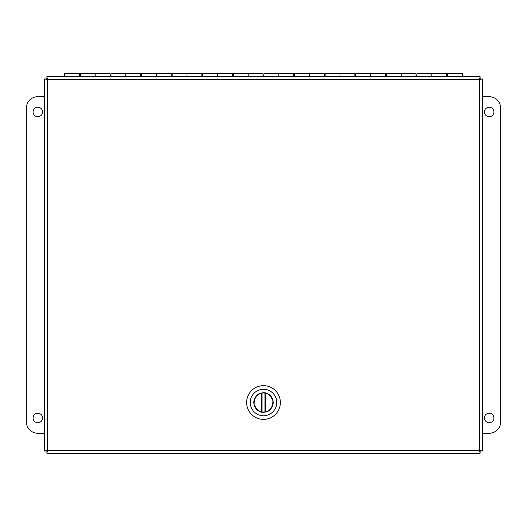 <?xml version="1.0" encoding="UTF-8"?>
<svg xmlns="http://www.w3.org/2000/svg" width="527" height="527" viewBox="0 0 527 527"><rect width="100%" height="100%" fill="white"/><g stroke="black" fill="none" stroke-linecap="round" stroke-linejoin="round"><path stroke-width="0.79" d="M482.442 78.958L480.545 78.958L479.59 79.485L480.11 78.523L480.11 76.626L46.89 76.626L47.41 79.485L46.455 78.958L44.558 78.958L44.558 450.987L47.41 450.46L46.89 451.415L46.89 453.312L480.11 453.312L479.59 450.46L480.545 450.987L482.442 450.987L482.442 78.958L479.59 79.485L480.11 76.626M46.89 76.626L46.89 78.523L47.41 79.485L44.558 78.958M44.558 450.987L46.455 450.987L47.41 450.46L46.89 453.312M480.11 453.312L480.11 451.415L479.59 450.46L482.442 450.987M37.825 413.227A4.743 4.743 0 0 1 41.929 420.342A4.743 4.743 0 0 1 33.715 420.342A4.743 4.743 0 0 1 37.825 413.227M37.825 107.231A4.743 4.743 0 0 1 41.929 114.346A4.743 4.743 0 0 1 33.715 114.346A4.743 4.743 0 0 1 37.825 107.231M44.558 96.672L37.825 96.672A11.475 11.475 0 0 0 26.35 108.147L26.35 421.798A11.475 11.475 0 0 0 37.825 433.273L44.558 433.273M489.175 116.717A4.743 4.743 0 0 1 485.071 109.603A4.743 4.743 0 0 1 493.285 109.603A4.743 4.743 0 0 1 489.175 116.717M489.175 422.713A4.743 4.743 0 0 1 485.071 415.599A4.743 4.743 0 0 1 493.285 415.599A4.743 4.743 0 0 1 489.175 422.713M482.442 433.273L489.175 433.273A11.475 11.475 0 0 0 500.65 421.798L500.65 108.147A11.475 11.475 0 0 0 489.175 96.672L482.442 96.672M79.439 76.626L79.439 73.688L64.597 73.688L64.597 76.626M446.639 76.626L446.639 73.688L431.797 73.688L431.797 76.626L431.797 73.688L416.956 73.688L416.956 76.626M416.04 76.626L416.04 73.688L401.199 73.688L401.199 76.626L401.199 73.688L386.357 73.688L386.357 76.626M385.441 76.626L385.441 73.688L370.6 73.688L370.6 76.626L370.6 73.688L355.758 73.688L355.758 76.626M354.842 76.626L354.842 73.688L340.001 73.688L340.001 76.626L340.001 73.688L325.159 73.688L325.159 76.626M324.243 76.626L324.243 73.688L309.402 73.688L309.402 76.626L309.402 73.688L294.56 73.688L294.56 76.626M293.638 76.626L293.638 73.688L278.803 73.688L278.803 76.626L278.803 73.688L263.961 73.688L263.961 76.626M263.039 76.626L263.039 73.688L248.197 73.688L248.197 76.626L248.197 73.688L233.362 73.688L233.362 76.626M232.44 76.626L232.44 73.688L217.598 73.688L217.598 76.626L217.598 73.688L202.757 73.688L202.757 76.626M201.841 76.626L201.841 73.688L186.999 73.688L186.999 76.626L186.999 73.688L172.158 73.688L172.158 76.626M171.242 76.626L171.242 73.688L156.4 73.688L156.4 76.626L156.4 73.688L141.559 73.688L141.559 76.626M140.643 76.626L140.643 73.688L125.801 73.688L125.801 76.626L125.801 73.688L110.96 73.688L110.96 76.626M110.044 76.626L110.044 73.688L95.203 73.688L95.203 76.626L95.203 73.688L80.361 73.688L80.361 76.626M447.561 76.626L447.561 73.688L462.403 73.688L462.403 76.626M273.197 402.516A9.697 9.697 0 0 1 258.652 410.915A9.697 9.697 0 0 1 258.652 394.117A9.697 9.697 0 0 1 273.197 402.516A9.697 9.697 0 0 1 258.652 410.915A9.697 9.697 0 0 1 258.652 394.117A9.697 9.697 0 0 1 273.197 402.516M263.5 415.77A13.254 13.254 0 0 1 252.025 395.896A13.254 13.254 0 0 1 274.975 395.896A13.254 13.254 0 0 1 263.5 415.77A13.254 13.254 0 0 1 252.025 395.896A13.254 13.254 0 0 1 274.975 395.896A13.254 13.254 0 0 1 263.5 415.77M279.784 406.916A16.864 16.864 0 0 0 263.5 385.652A16.864 16.864 0 0 0 246.636 402.516A16.864 16.864 0 0 0 279.784 406.916A16.864 16.864 0 0 0 263.5 385.652A16.864 16.864 0 0 0 246.636 402.516A16.864 16.864 0 0 0 279.784 406.916M265.246 411.995C260.858 413.359 257.123 410.783 254.021 404.262C254.6 397.068 257.176 393.326 261.754 393.043C266.142 391.68 269.877 394.255 272.979 400.777C272.4 407.97 269.824 411.712 265.246 411.995M263.5 412.035A9.519 9.519 0 0 1 262.057 411.923L261.57 411.837A9.519 9.519 0 0 1 261.57 393.201L262.057 393.109A9.519 9.519 0 0 1 264.943 393.109L265.43 393.201A9.519 9.519 0 0 1 265.43 411.837L264.943 411.923A9.519 9.519 0 0 1 263.5 412.035M262.057 393.109L262.057 411.923M264.943 411.923L264.943 393.109M479.59 79.485L479.59 450.46L47.41 450.46L47.41 79.485L479.59 79.485M261.57 411.837L261.57 393.201M265.43 393.201L265.43 411.837M447.561 75.216L446.639 75.216M416.956 75.216L416.04 75.216M386.357 75.216L385.441 75.216M355.758 75.216L354.842 75.216M325.159 75.216L324.243 75.216M294.56 75.216L293.638 75.216M263.961 75.216L263.039 75.216M233.362 75.216L232.44 75.216M202.757 75.216L201.841 75.216M172.158 75.216L171.242 75.216M141.559 75.216L140.643 75.216M110.96 75.216L110.044 75.216M80.361 75.216L79.439 75.216"/></g></svg>
